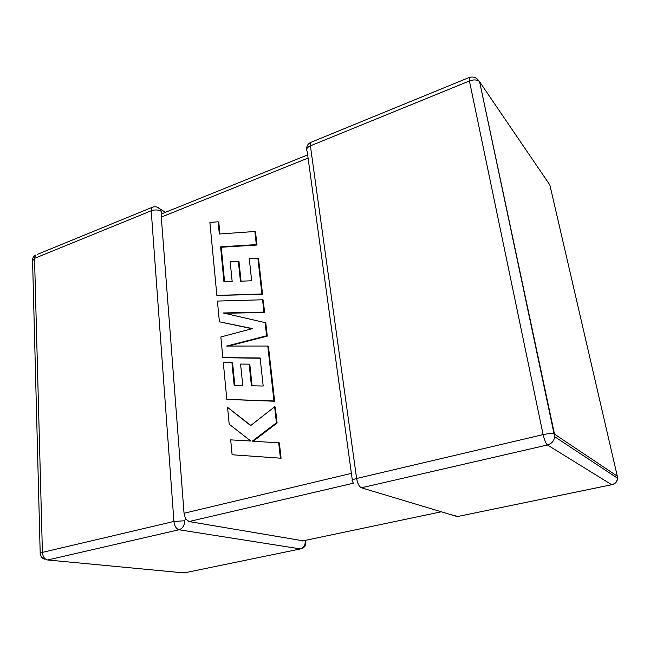 <?xml version="1.0" encoding="UTF-8"?>
<svg xmlns="http://www.w3.org/2000/svg" width="650" height="650" viewBox="0 0 650 650"><rect width="100%" height="100%" fill="white"/><g stroke="black" fill="none" stroke-linecap="round" stroke-linejoin="round"><path stroke-width="0.97" d="M184.624 520.772C184.6 525.436 182.723 528.434 179.002 529.758L47.637 559.983L184.112 572.926L300.487 548.917L179.002 529.758C176.231 528.864 174.533 526.102 173.916 521.454L151.214 210.779L34.531 258.375L42.413 552.386L173.916 521.454L184.624 520.772L185.494 518.863L184.048 513.256L351.398 473.371M303.144 540.824L189.077 521.544L185.494 518.863M305.63 540.304L305.801 541.751L304.525 540.532M156.577 206.944L160.331 209.129L161.939 213.679L163.516 213.102M308.076 158.056L161.298 217.1L161.939 213.679M161.298 217.1L184.048 513.256M224.575 281.856L221.26 247.244L256.986 245.034L255.507 231.928L254.865 231.498L219.334 234.008L218.124 221.78L218.782 222.211L219.944 233.959M218.124 221.78L209.893 222.43L216.873 295.417L261.918 293.987L257.879 258.164L249.251 258.668L251.672 280.751L240.435 281.231L238.331 261.219L230.149 261.666L232.18 281.58L223.949 281.881L220.602 246.846L221.26 247.244M220.602 246.846L256.344 244.611L256.986 245.034M256.344 244.611L254.865 231.498M216.873 295.417L262.559 294.352L258.513 258.57L257.879 258.164M261.918 293.987L262.559 294.352M241.044 281.198L238.981 261.609L238.331 261.219M219.399 321.823L252.476 328.591L220.854 336.976L222.828 357.679L260.122 357.939L263.193 386.027L251.428 385.775L249.153 364.138L240.581 364.065L242.783 385.588L234.171 385.344L231.928 362.627L223.299 362.57L226.818 399.401L273.983 400.977L267.784 346.036L226.647 346.06L266.63 335.79L265.143 322.636L223.234 312.967L263.957 312.106L262.567 299.78L217.417 301.064L219.399 321.823L252.054 328.705M222.828 357.679L260.154 358.248M252.062 385.791L249.819 364.439L249.153 364.138M234.821 385.361L232.602 362.928L231.928 362.627M226.818 399.401L274.633 401.245L268.434 346.352L267.784 346.036M273.983 400.977L274.633 401.245M228.54 346.052L267.28 336.123L265.793 322.977L265.143 322.636M266.63 335.79L267.28 336.123M224.648 313.292L264.607 312.455L263.209 300.146L262.567 299.78M263.957 312.106L264.607 312.455M227.581 407.379L229.19 424.206L250.811 441.025L230.685 439.871L232.115 454.764L281.076 458.226L279.346 442.902L252.273 441.163L276.437 422.793L277.095 423.028L275.291 407.054L274.633 406.794L250.664 425.579L227.581 407.379L250.851 425.433M232.115 454.764L281.076 458.226M280.41 458.023L278.679 442.683M253.175 441.22L277.095 423.028M276.437 422.793L274.633 406.794M301.559 548.657C304.761 547.495 306.174 545.196 305.801 541.751L305.858 542.124M302.136 541.036L441.326 511.794M353.332 483.226L189.077 521.544M361.408 487.784L457.267 516.579L611.691 484.721L547.454 444.982L361.408 487.784C359.133 486.631 357.541 483.527 356.623 478.481L543.124 434.614L469.43 80.974L310.391 145.844L356.623 478.481C352.682 479.505 351.301 480.415 352.471 481.219L353.267 483.064M617.403 476.588L549.859 184.957L479.619 81.786L554.499 434.143L617.321 476.157L617.484 478.205C617.045 481.634 615.111 483.803 611.691 484.721L612.129 484.616M612.56 484.486C615.721 483.527 617.362 481.431 617.484 478.205L554.661 436.694L554.499 434.143L553.987 433.907C551.598 433.331 547.974 433.566 543.124 434.614C544.391 440.058 545.837 443.511 547.454 444.982C551.647 443.747 554.052 440.984 554.661 436.694L479.619 81.786M352.324 480.147L307.133 151.198C305.923 149.216 307.011 147.436 310.391 145.844L310.708 142.415L469.194 77.496L469.43 80.974C473.541 79.495 476.767 79.568 479.091 81.201C476.686 77.513 473.387 76.278 469.194 77.496L469.909 77.261M306.678 149.191C306.572 146.047 307.913 143.796 310.708 142.415L311.813 141.96M457.99 516.433L451.75 514.922M40.194 553.28L32.581 260.861L34.531 258.375L35.596 255.092C33.621 256.23 32.597 257.912 32.532 260.138M47.637 559.983C44.582 559.268 42.843 556.733 42.413 552.386C40.633 552.825 39.894 553.239 40.203 553.637C40.528 556.189 41.884 558.041 44.265 559.203M37.286 254.402L151.994 207.415L151.214 210.779C154.781 209.584 157.991 209.69 160.834 211.088M153.757 206.846L151.994 207.415C155.058 206.172 157.836 206.741 160.331 209.129L165.498 212.306M185.242 572.691L181.846 572.715M305.167 541.556C305.281 545.407 303.721 547.861 300.487 548.917M221.91 260.707L222.576 261.097M161.882 213.769L307.645 154.887"/></g></svg>
